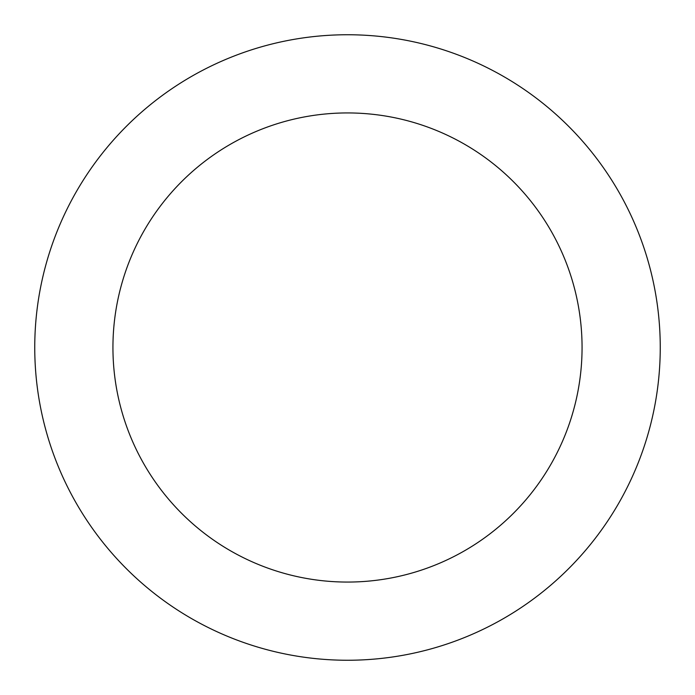 <?xml version="1.0" encoding="UTF-8"?>
<svg xmlns="http://www.w3.org/2000/svg" width="695" height="695" viewBox="0 0 695 695"><rect width="100%" height="100%" fill="white"/><g stroke="black" fill="none" stroke-linecap="round" stroke-linejoin="round"><path stroke-width="1.04" d="M347.5 112.938A234.562 234.562 0 0 1 582.062 347.5A234.562 234.562 0 0 1 347.5 582.062A234.562 234.562 0 0 1 112.938 347.5A234.562 234.562 0 0 1 347.5 112.938M347.5 34.75A312.75 312.75 0 0 1 660.25 347.5A312.75 312.75 0 0 1 347.5 660.25A312.75 312.75 0 0 1 34.75 347.5A312.75 312.75 0 0 1 347.5 34.75"/></g></svg>
